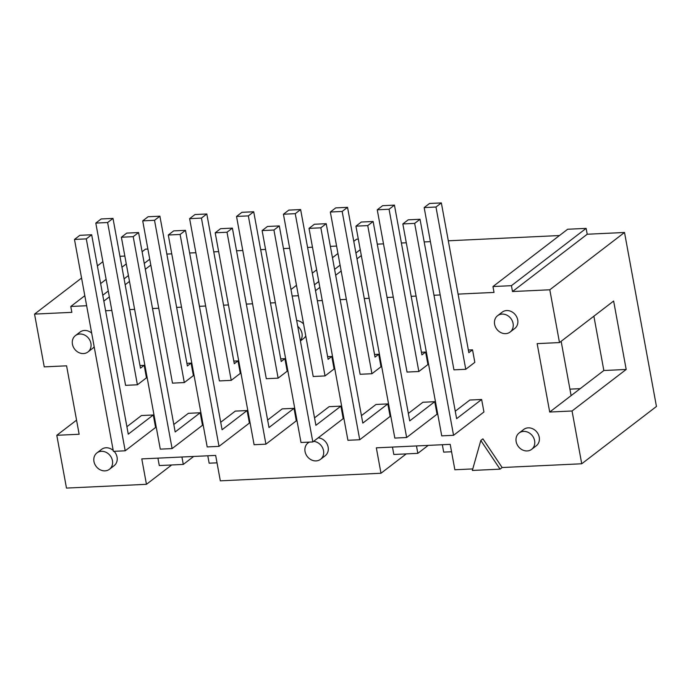 <?xml version="1.0" encoding="UTF-8"?>
<svg xmlns="http://www.w3.org/2000/svg" width="691" height="691" viewBox="0 0 691 691"><rect width="100%" height="100%" fill="white"/><g stroke="black" fill="none" stroke-linecap="round" stroke-linejoin="round"><path stroke-width="1.04" d="M418.85 371.508L389.068 209.243L377.251 209.805L407.034 372.06L418.85 371.508L427.919 364.554L425.621 352.039L421.441 352.237M437.032 414.211L406.645 437.515L394.82 438.077L355.934 226.156L367.75 225.603L373.123 221.483L409.72 420.888L434.734 401.696L437.032 414.211M406.645 437.515L367.75 225.603M389.068 209.243L394.44 205.123L382.624 205.685L377.251 209.805M394.44 205.123L421.925 354.872L425.621 352.039M408.346 413.425L422.918 402.257L434.734 401.696M373.123 221.483L361.298 222.036L355.934 226.156M371.939 373.719L342.166 211.455L330.341 212.016L360.123 374.28L371.939 373.719L381.009 366.766L378.711 354.258L374.539 354.448M390.121 416.423L359.735 439.735L347.918 440.288L309.024 228.375L320.84 227.814L326.212 223.694L362.81 423.099L387.824 403.907L390.121 416.423M359.735 439.735L320.84 227.814M342.166 211.455L347.538 207.335L335.714 207.896L330.341 212.016M347.538 207.335L375.023 357.092L378.711 354.258M361.445 415.637L376.008 404.468L387.824 403.907M326.212 223.694L314.396 224.247L309.024 228.375M325.038 375.93L295.256 213.674L283.431 214.227L313.213 376.491L325.038 375.93L334.099 368.977L331.801 356.47L327.629 356.668M343.211 418.634L312.824 441.946L301.008 442.499L262.114 230.587L273.93 230.025L279.302 225.905L315.899 425.31L340.913 406.127L343.211 418.634M312.824 441.946L273.93 230.025M295.256 213.674L300.628 209.554L288.803 210.107L283.431 214.227M300.628 209.554L328.113 359.303L331.801 356.47M314.535 417.856L329.097 406.679L340.913 406.127M279.302 225.905L267.486 226.467L262.114 230.587M278.127 378.15L248.345 215.886L236.529 216.447L266.303 378.703L278.127 378.15L287.188 371.197L284.899 358.681L280.719 358.879M296.309 420.845L265.914 444.158L254.098 444.719L215.203 232.798L227.019 232.236L232.392 228.116L268.998 427.522L294.012 408.338L296.309 420.845M265.914 444.158L227.019 232.236M248.345 215.886L253.718 211.766L241.902 212.318L236.529 216.447M253.718 211.766L281.202 361.514L284.899 358.681M267.624 420.068L282.187 408.891L294.012 408.338M232.392 228.116L220.576 228.678L215.203 232.798M231.217 380.361L201.435 218.097L189.619 218.658L219.401 380.922L231.217 380.361L240.287 373.408L237.989 360.892L233.808 361.091M249.399 423.065L219.012 446.369L207.188 446.93L168.293 235.009L180.118 234.456L185.49 230.336L222.087 429.742L247.102 410.549L249.399 423.065M219.012 446.369L180.118 234.456M201.435 218.097L206.808 213.977L194.992 214.538L189.619 218.658M206.808 213.977L234.292 363.725L237.989 360.892M220.714 422.279L235.277 411.11L247.102 410.549M185.49 230.336L173.666 230.889L168.293 235.009M184.307 382.572L154.525 220.308L142.709 220.87L172.491 383.134L184.307 382.572L193.376 375.619L191.079 363.112L186.898 363.302M202.489 425.276L172.102 448.589L160.277 449.141L121.383 237.229L133.208 236.668L138.58 232.547L175.177 431.953L200.191 412.76L202.489 425.276M172.102 448.589L133.208 236.668M154.525 220.308L159.897 216.188L148.081 216.749L142.709 220.87M159.897 216.188L187.382 365.945L191.079 363.112M173.804 424.49L188.375 413.322L200.191 412.76M138.58 232.547L126.755 233.1L121.383 237.229M313.576 441.368A10.305 8.836 52.5 0 1 322.947 448.658A10.305 8.836 52.5 0 1 320.564 459.299A10.305 8.836 52.5 0 1 311.287 459.843A10.305 8.836 52.5 0 1 305.059 451.56A10.305 8.836 52.5 0 1 308.022 442.957A10.305 8.836 52.5 0 1 309.421 442.102M318.197 437.826A10.305 8.836 52.5 0 1 327.56 445.116A10.305 8.836 52.5 0 1 325.176 455.758L320.564 459.299M494.618 324.304A10.305 8.836 52.5 0 1 497.58 315.701A10.305 8.836 52.5 0 1 510.865 318.491A10.305 8.836 52.5 0 1 510.122 332.043A10.305 8.836 52.5 0 1 500.854 332.587A10.305 8.836 52.5 0 1 494.618 324.304M497.58 315.701L502.202 312.159A10.305 8.836 52.5 0 1 515.486 314.949A10.305 8.836 52.5 0 1 514.743 328.501L510.122 332.043M516.151 441.601A10.305 8.836 52.5 0 1 519.114 432.998A10.305 8.836 52.5 0 1 532.398 435.788A10.305 8.836 52.5 0 1 531.647 449.34A10.305 8.836 52.5 0 1 522.379 449.884A10.305 8.836 52.5 0 1 516.151 441.601M519.114 432.998L523.726 429.457A10.305 8.836 52.5 0 1 537.011 432.246A10.305 8.836 52.5 0 1 536.268 445.799L531.647 449.34M72.443 344.222A10.305 8.836 52.5 0 1 75.405 335.619A10.305 8.836 52.5 0 1 88.69 338.409A10.305 8.836 52.5 0 1 87.947 351.961A10.305 8.836 52.5 0 1 78.67 352.505A10.305 8.836 52.5 0 1 72.443 344.222M75.405 335.619L80.026 332.077A10.305 8.836 52.5 0 1 91.678 333.131M94.175 346.735A10.305 8.836 52.5 0 1 92.559 348.419L87.947 351.961M93.967 461.528A10.305 8.836 52.5 0 1 96.93 452.916A10.305 8.836 52.5 0 1 110.215 455.706A10.305 8.836 52.5 0 1 109.472 469.258A10.305 8.836 52.5 0 1 100.204 469.802A10.305 8.836 52.5 0 1 93.967 461.528M96.93 452.916L101.551 449.375A10.305 8.836 52.5 0 1 113.203 450.428M114.119 451.318A10.305 8.836 52.5 0 1 114.093 465.717L109.472 469.258M112.996 218.408L140.472 368.156L144.169 365.323L146.466 377.83L137.397 384.783L107.623 222.528L112.996 218.408L101.171 218.961L95.799 223.081L125.581 385.345L137.397 384.783M107.623 222.528L95.799 223.081M139.988 365.522L144.169 365.323M91.67 234.759L128.267 434.164L153.281 414.98L155.579 427.487L125.192 450.8L86.297 238.879L91.67 234.759L79.854 235.32L74.481 239.44L113.376 451.353L125.192 450.8M86.297 238.879L74.481 239.44M153.281 414.98L141.465 415.533L126.902 426.71M441.35 202.912L468.835 352.66L472.532 349.827L474.829 362.343L465.76 369.296L435.978 207.032L441.35 202.912L429.534 203.465L424.162 207.594L453.944 369.849L465.76 369.296M435.978 207.032L424.162 207.594M468.351 350.026L472.532 349.827M420.033 219.263L456.63 418.668L481.644 399.484L483.942 411.991L453.555 435.304L414.66 223.383L420.033 219.263L408.208 219.824L402.836 223.944L441.73 435.866L453.555 435.304M414.66 223.383L402.836 223.944M481.644 399.484L469.828 400.037L455.257 411.214M472.342 470.45L480.815 440.469L500.042 469.146L472.342 470.45M593.88 316.193L603.848 370.514L626.193 369.46L572.053 410.99L581.736 463.773L502.141 467.531L482.914 438.863L480.815 440.469M502.141 467.531L500.042 469.146M171.679 464.965L146.449 484.313L66.483 488.088L56.792 435.304L79.145 434.25L66.586 365.824L44.241 366.878L34.55 314.094L71.855 312.341L70.776 306.476L84.803 295.713M124.846 256.059L119.94 256.283M34.55 314.094L81.564 278.032M97.388 265.897L102.881 261.682M100.627 283.578L106.129 279.354M121.953 267.218L126.28 263.902M142.104 251.757L145.49 249.166L147.883 249.054M70.776 306.476L86.643 305.724M102.769 295.23L108.271 291.015M124.086 278.87L128.422 275.554M144.246 263.418L149.74 259.194M103.849 301.095L109.342 296.88M125.166 284.735L129.493 281.418M145.317 269.283L150.819 265.059M105.619 310.743L111.838 310.449M129.727 309.603L134.633 309.378M152.521 308.531L158.74 308.238M176.637 307.391L181.534 307.158M199.431 306.32L205.65 306.027M223.547 305.18L228.445 304.947M246.341 304.1L252.56 303.807M270.457 302.969L275.355 302.736M336.595 246.065L330.376 246.359M312.479 247.205L307.581 247.43M289.684 248.276L283.465 248.57M265.569 249.416L260.671 249.65M242.774 250.488L236.555 250.781M218.658 251.628L213.761 251.861M195.864 252.707L189.645 253.001M171.748 253.839L166.851 254.072M290.98 289.52L296.482 285.305M312.306 273.17L316.633 269.844M332.457 257.708L337.951 253.493M353.775 241.358L356.582 239.207L358.309 239.121M292.172 296.024L298.391 295.731M314.44 284.822L318.776 281.496M334.591 269.36L340.093 265.145M355.917 253.01L360.244 249.684M315.519 290.686L319.847 287.361M335.671 275.225L341.173 271.01M356.997 258.875L361.324 255.549M317.368 300.749L322.265 300.525M340.162 299.678L346.381 299.384M364.269 298.538L369.175 298.305M387.064 297.467L393.283 297.173M411.18 296.327L416.077 296.094M433.974 295.247L440.193 294.953M458.09 294.116L494.03 292.414L492.959 286.549L567.665 229.248L586.132 228.375L511.426 285.677L512.497 291.542L587.212 234.24L586.132 228.375M559.451 235.545L448.304 240.796M430.407 241.634L424.188 241.928M406.291 242.774L401.393 243.007M383.496 243.854L377.277 244.148M492.959 286.549L511.426 285.677M512.497 291.542L549.803 289.788L624.517 232.478L587.212 234.24M603.848 370.514L549.708 412.043L537.149 343.626L559.494 342.572L613.634 301.034L626.193 369.46M571.112 395.632L561.144 341.302M56.792 435.304L76.554 420.145M569.92 389.145L580.19 388.662M416.474 445.937L417.839 453.348L393.827 454.479L392.471 447.077M417.839 453.348L428.221 445.384M572.053 410.99L549.708 412.043M581.736 463.773L656.45 406.472L624.517 232.478M549.803 289.788L559.494 342.572M472.774 468.921L454.868 469.759L450.204 444.348L376.327 447.837L380.991 473.249L220.325 480.832L215.661 455.412L141.785 458.902L146.449 484.313M451.56 451.759L443.691 452.13L442.335 444.719M181.932 457.01L183.296 464.421L159.284 465.553L157.928 458.142M183.296 464.421L193.679 456.449M217.017 462.823L209.148 463.195L207.792 455.784M406.222 453.901L380.991 473.249M296.672 320.529A10.305 8.836 52.5 0 1 303.574 323.949M305.776 335.938A10.305 8.836 52.5 0 1 303.651 338.46L300.421 340.939M297.743 326.377A10.305 8.836 52.5 0 1 300.369 340.689M309.11 442.119L308.022 442.957"/></g></svg>
